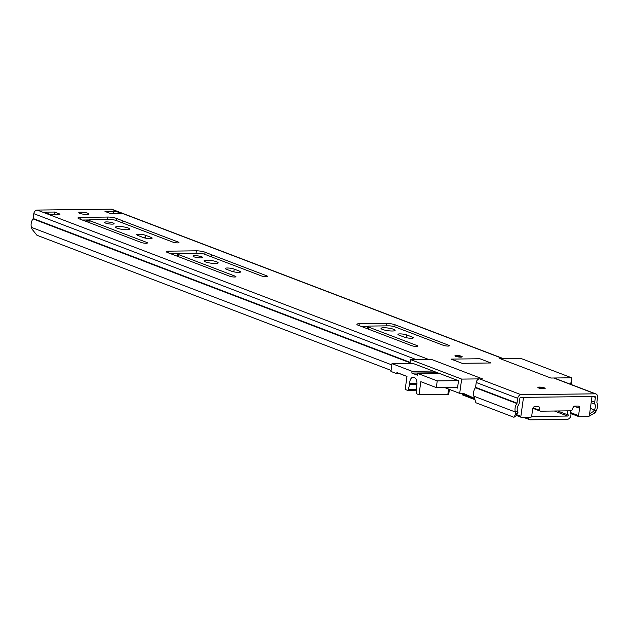 <?xml version="1.0" encoding="UTF-8"?>
<svg xmlns="http://www.w3.org/2000/svg" width="629" height="629" viewBox="0 0 629 629"><rect width="100%" height="100%" fill="white"/><g stroke="black" fill="none" stroke-linecap="round" stroke-linejoin="round"><path stroke-width="0.94" d="M543.747 388.785A3.672 0.684 7.9 0 0 545.162 388.439A3.672 0.684 7.9 0 0 543.181 387.543A3.672 0.684 7.9 0 0 539.32 387.094A3.672 0.684 7.9 0 0 537.897 387.433A3.672 0.684 7.9 0 0 539.879 388.329A3.672 0.684 7.9 0 0 543.747 388.785M460.79 357.13A3.672 0.684 7.9 0 0 462.213 356.785A3.672 0.684 7.9 0 0 460.224 355.888A3.672 0.684 7.9 0 0 456.363 355.44A3.672 0.684 7.9 0 0 454.94 355.778A3.672 0.684 7.9 0 0 456.929 356.682A3.672 0.684 7.9 0 0 460.79 357.13M416.54 346.445A3.436 0.645 -172.1 0 1 411.759 345.691L358.113 325.217A6.188 1.156 -172.1 0 1 356.847 324.312A6.188 1.156 -172.1 0 1 359.245 323.738L386.465 323.416A6.188 1.156 -172.1 0 1 395.067 324.776L448.713 345.25A3.436 0.645 -172.1 0 1 449.413 345.753A3.436 0.645 -172.1 0 1 448.076 346.076A3.436 0.645 -172.1 0 1 443.303 345.313L394.91 326.852A4.584 0.857 7.9 0 0 388.541 325.838L369.616 326.066A4.584 0.857 7.9 0 0 367.839 326.49A4.584 0.857 7.9 0 0 368.775 327.159L417.169 345.628A3.436 0.645 -172.1 0 1 417.868 346.131A3.436 0.645 -172.1 0 1 416.54 346.445M411.358 338.268A5.048 0.944 -172.1 0 1 404.353 337.152L398.959 335.1A5.048 0.944 -172.1 0 1 397.929 334.353A5.048 0.944 -172.1 0 1 401.381 333.944A5.048 0.944 -172.1 0 1 406.892 335.005L412.286 337.058A5.048 0.944 -172.1 0 1 413.316 337.804A5.048 0.944 -172.1 0 1 411.358 338.268M383.776 327.74A7.108 1.329 -172.1 0 1 391.262 328.613A7.108 1.329 -172.1 0 1 395.106 330.359A7.108 1.329 -172.1 0 1 392.354 331.011A7.108 1.329 -172.1 0 1 384.869 330.146A7.108 1.329 -172.1 0 1 381.025 328.401A7.108 1.329 -172.1 0 1 383.776 327.74M234.586 277.019A3.436 0.645 -172.1 0 1 229.813 276.265L174.548 255.177A6.188 1.156 7.9 0 0 174.469 255.146L167.778 252.661A6.188 1.156 -172.1 0 1 166.433 251.718A6.188 1.156 -172.1 0 1 168.831 251.152L196.397 250.822A6.188 1.156 -172.1 0 1 205.07 252.213L211.423 254.706A6.188 1.156 7.9 0 0 211.493 254.737L266.759 275.824A3.436 0.645 -172.1 0 1 267.467 276.328A3.436 0.645 -172.1 0 1 266.13 276.65A3.436 0.645 -172.1 0 1 261.357 275.887L204.669 254.258A4.584 0.857 7.9 0 0 198.3 253.243L179.375 253.471A4.584 0.857 7.9 0 0 177.598 253.896A4.584 0.857 7.9 0 0 178.534 254.572L235.222 276.202A3.436 0.645 -172.1 0 1 235.922 276.705A3.436 0.645 -172.1 0 1 234.586 277.019M146.101 243.258A3.436 0.645 -172.1 0 1 141.328 242.503L86.063 221.408A6.188 1.156 7.9 0 0 85.984 221.384L79.293 218.892A6.188 1.156 -172.1 0 1 77.949 217.956A6.188 1.156 -172.1 0 1 80.347 217.382L107.913 217.052A6.188 1.156 -172.1 0 1 116.585 218.452L122.938 220.944A6.188 1.156 7.9 0 0 123.009 220.968L178.274 242.063A3.436 0.645 -172.1 0 1 178.982 242.566A3.436 0.645 -172.1 0 1 177.645 242.88A3.436 0.645 -172.1 0 1 172.873 242.126L116.184 220.496A4.584 0.857 7.9 0 0 109.816 219.482L90.891 219.71A4.584 0.857 7.9 0 0 89.114 220.134A4.584 0.857 7.9 0 0 90.049 220.803L146.738 242.432A3.436 0.645 -172.1 0 1 147.438 242.943A3.436 0.645 -172.1 0 1 146.101 243.258M238.682 272.373A5.048 0.944 -172.1 0 1 231.669 271.264L226.283 269.204A5.048 0.944 -172.1 0 1 225.245 268.465A5.048 0.944 -172.1 0 1 228.697 268.048A5.048 0.944 -172.1 0 1 234.208 269.11L239.602 271.17A5.048 0.944 -172.1 0 1 240.632 271.909A5.048 0.944 -172.1 0 1 238.682 272.373M206.807 260.217A7.108 1.329 -172.1 0 1 214.292 261.09A7.108 1.329 -172.1 0 1 218.137 262.828A7.108 1.329 -172.1 0 1 215.385 263.488A7.108 1.329 -172.1 0 1 207.9 262.615A7.108 1.329 -172.1 0 1 204.055 260.878A7.108 1.329 -172.1 0 1 206.807 260.217M194.919 255.681A4.812 0.896 -172.1 0 1 199.991 256.27A4.812 0.896 -172.1 0 1 202.593 257.45A4.812 0.896 -172.1 0 1 200.73 257.898A4.812 0.896 -172.1 0 1 195.658 257.308A4.812 0.896 -172.1 0 1 193.056 256.129A4.812 0.896 -172.1 0 1 194.919 255.681M150.189 238.611A5.048 0.944 -172.1 0 1 143.184 237.503L137.79 235.443A5.048 0.944 -172.1 0 1 136.76 234.703A5.048 0.944 -172.1 0 1 140.212 234.287A5.048 0.944 -172.1 0 1 145.724 235.348L151.117 237.408A5.048 0.944 -172.1 0 1 152.147 238.147A5.048 0.944 -172.1 0 1 150.189 238.611M118.323 226.456A7.108 1.329 -172.1 0 1 125.808 227.321A7.108 1.329 -172.1 0 1 129.653 229.066A7.108 1.329 -172.1 0 1 126.893 229.727A7.108 1.329 -172.1 0 1 119.416 228.854A7.108 1.329 -172.1 0 1 115.571 227.108A7.108 1.329 -172.1 0 1 118.323 226.456M106.435 221.919A4.812 0.896 -172.1 0 1 111.506 222.509A4.812 0.896 -172.1 0 1 114.108 223.688A4.812 0.896 -172.1 0 1 112.245 224.128A4.812 0.896 -172.1 0 1 107.174 223.539A4.812 0.896 -172.1 0 1 104.571 222.359A4.812 0.896 -172.1 0 1 106.435 221.919M80.787 212.13A5.158 0.959 -172.1 0 1 86.22 212.759A5.158 0.959 -172.1 0 1 89.011 214.025A5.158 0.959 -172.1 0 1 87.006 214.505A5.158 0.959 -172.1 0 1 81.581 213.868A5.158 0.959 -172.1 0 1 78.79 212.61A5.158 0.959 -172.1 0 1 80.787 212.13M104.988 211.43L115.799 211.305L121.334 213.412L110.515 213.546L104.988 211.43M60.046 214.143L49.235 214.277L43.7 212.162L54.519 212.036L60.046 214.143M490.974 362.972L462.134 363.31L451.072 359.096L479.911 358.75L490.974 362.972L479.911 358.75L451.072 359.096L462.134 363.31L490.974 362.972M570.715 384.327L571.619 377.785L520.466 358.271L499.74 358.514L550.894 378.037L553.685 377.998A3.672 2.799 -69.1 0 1 554.495 378.139L595.977 393.966A3.672 2.799 -69.1 0 1 597.55 397.363L596.882 402.198A0.684 0.527 110.9 0 0 596.921 402.584A8.256 6.306 -69.1 0 1 596.095 411.067L595.089 412.789L589.066 416.209M571.619 377.785L550.894 378.037L499.74 358.514L502.532 358.483L111.262 209.182A3.672 2.799 -69.1 0 1 112.072 209.323L502.956 358.475M391.089 370.395L36.946 235.262L31.977 229.09L31.45 227.383A8.256 6.306 -69.1 0 1 32.983 218.892A0.684 0.527 110.9 0 0 33.133 218.507L33.801 213.671A3.672 2.799 -69.1 0 1 37.182 210.062L111.262 209.182M409.982 363.428L410.517 359.576L431.242 359.332L482.396 378.847L431.242 359.332L428.451 359.363A3.672 2.799 110.9 0 0 428.443 359.363M410.517 359.576L461.67 379.098L479.605 378.886A3.672 2.799 110.9 0 0 476.224 382.487L475.555 387.322A0.684 0.527 -69.1 0 1 475.406 387.708A8.256 6.306 110.9 0 0 473.873 396.199L475.909 402.757L513.932 417.271L515.882 413.733L515.355 412.026A8.256 6.306 -69.1 0 1 516.881 403.535A0.684 0.527 110.9 0 0 517.03 403.15L517.706 398.314A3.672 2.799 -69.1 0 1 521.087 394.713L595.16 393.825A3.672 2.799 -69.1 0 1 595.977 393.966M142.791 237.345A5.048 0.944 -172.1 0 1 145.354 238.021L145.747 238.179M231.275 271.115A5.048 0.944 -172.1 0 1 233.839 271.791L234.232 271.94M82.352 220.032L89.263 219.953M170.836 253.794L177.748 253.715M403.96 337.002A5.048 0.944 -172.1 0 1 406.523 337.679L406.916 337.828M361.172 326.388L367.996 326.309M515.882 413.733L517.95 412.412L517.423 410.706A5.504 4.206 -69.1 0 1 518.445 405.045A3.436 2.626 110.9 0 0 519.192 403.126L519.869 398.291A0.92 0.7 -69.1 0 1 520.71 397.386L594.79 396.506A0.92 0.7 -69.1 0 1 595.388 397.386L594.712 402.23A3.436 2.626 110.9 0 0 594.94 404.132A5.504 4.206 -69.1 0 1 594.389 409.794L593.383 411.515L595.089 412.789M517.95 412.412L516.008 415.95L513.932 417.271M406.987 376.457L399.572 373.634M589.625 413.646L593.383 411.515M112.961 213.514A3.436 2.626 -69.1 0 1 115.799 211.305M43.7 212.162A3.436 2.626 -69.1 0 1 44.462 212.295L49.628 214.269M54.519 212.036L54.212 214.214M455.608 387.354L457.511 388.077L458.533 380.718L412.899 363.389M461.67 379.098L459.689 393.377L444.491 387.488M460.908 393.361L462.111 393.896A1.148 0.873 110.9 0 0 462.858 395.004M516.283 415.439L521.362 417.381A1.148 0.873 -69.1 0 0 521.622 417.42L530.632 417.318A1.148 0.873 -69.1 0 0 531.686 416.186L532.708 408.826A2.296 1.753 -69.1 0 1 534.823 406.57L538.448 406.531A1.148 0.873 -69.1 0 1 539.147 407.081A13.083 9.993 110.9 0 1 539.768 410.352A1.148 0.873 -69.1 0 0 540.523 411.185L571.077 410.816A1.148 0.873 -69.1 0 0 572.068 409.966A13.083 9.993 110.9 0 1 573.601 406.664A1.148 0.873 -69.1 0 1 574.458 406.098L578.082 406.059A2.296 1.753 -69.1 0 1 578.586 406.145A2.296 1.753 -69.1 0 1 579.576 408.268L578.554 415.627L570.542 412.569M521.362 417.381A1.148 0.873 -69.1 0 1 520.875 416.319L523.501 397.355L591.999 396.537L589.365 415.502A1.148 0.873 -69.1 0 1 588.312 416.626L579.301 416.736A1.148 0.873 -69.1 0 1 578.554 415.627M474.533 398.33L463.29 393.329L459.689 393.377M474.643 398.676L460.632 393.361M416.964 383.383L409.754 383.462A5.85 3.609 89.3 0 1 409.825 381.709A5.85 3.609 89.3 0 1 413.284 377.203A5.85 3.609 89.3 0 1 416.878 384.398A5.85 3.609 89.3 0 1 416.484 386.033A2.296 1.415 89.3 0 0 416.327 386.678A2.296 1.415 89.3 0 0 416.296 387.165L416.272 392.755A1.148 0.708 89.3 0 0 416.83 393.896L419.016 394.729L420.825 381.677L436.306 387.582L437.234 380.891L458.329 380.639M413.119 363.389L392.024 363.641L412.074 371.291L433.161 371.039M438.696 373.146L417.601 373.398L437.234 380.891M457.613 387.33L436.306 387.582M417.601 373.398L417.357 375.183L411.83 373.076L412.074 371.291M392.024 363.641L390.947 371.448L396.75 373.665L396.907 372.549L406.994 376.401L405.186 389.453L407.372 390.287A1.148 0.708 89.3 0 0 407.537 390.318A1.148 0.708 89.3 0 0 408.166 389.666L409.628 384.618L416.862 384.531M409.754 383.462A2.296 1.415 89.3 0 1 409.628 384.618M437.69 372.769L411.83 373.076M399.737 373.626L396.75 373.665M449.397 389.445L448.736 394.171A2.296 0.425 -172.1 0 1 447.848 394.383L419.016 394.729M571.415 379.295L571.879 379.287L571.439 379.114M571.879 379.287L571.156 384.5M87.054 219.977L87.84 220.276L86.904 221.73M87.84 220.276A29.807 5.559 -172.1 0 1 89.074 220.394M87.022 220.881L86.071 220.52L85.953 221.369M89.114 220.111A31.269 5.834 7.9 0 0 87.596 219.969M570.424 410.823A5.457 4.167 110.9 0 0 570.723 413.214A4.128 3.153 -69.1 0 1 570.236 417.286A4.128 3.153 -69.1 0 1 567.114 419.378L530.451 419.818A4.128 3.153 -69.1 0 1 529.539 419.661A4.128 3.153 -69.1 0 1 527.794 417.349M567.72 410.863A8.9 6.793 110.9 0 0 568.184 415.006A0.684 0.527 -69.1 0 1 567.578 416.036L531.623 416.461M82.47 220.079L85.756 220.04A3.436 2.626 -69.1 0 1 86.299 220.103M428.451 359.363L37.182 210.062M521.087 394.713L479.605 378.886M595.16 393.825L553.685 377.998M516.881 403.535L475.406 387.708M517.423 410.706L515.355 412.026L473.873 396.199M517.03 403.15L475.555 387.322M517.706 398.314L476.224 382.487M590.372 408.26L596.095 411.067M410.069 362.784L32.983 218.892M391.851 364.906L31.45 227.383M410.132 362.359L33.133 218.507M416.013 359.513L33.801 213.671M594.94 404.132L591.142 402.686M594.712 402.23L591.386 400.956M595.388 397.386L593.123 396.522M145.724 235.348L145.354 238.021M151.117 237.408L150.952 238.58M234.208 269.11L233.839 271.791M239.602 271.17L239.437 272.341M178.274 242.063L178.164 242.857M123.009 220.968L122.734 222.988M122.938 220.944L122.655 222.965M116.585 218.452L116.294 220.535M107.913 217.052L107.567 219.505M80.347 217.382L80.095 219.199M146.738 242.432L146.62 243.234M90.049 220.803L89.766 222.823M266.759 275.824L266.649 276.618M211.493 254.737L211.218 256.758M211.423 254.706L211.14 256.726M205.07 252.213L204.779 254.297M196.397 250.822L196.051 253.275M168.831 251.152L168.58 252.96M235.222 276.202L235.104 276.996M178.534 254.572L178.251 256.593M412.286 337.058L412.121 338.229M406.892 335.005L406.523 337.679M448.713 345.25L448.595 346.052M395.067 324.776L394.784 326.805M386.465 323.416L386.127 325.869M359.245 323.738L358.994 325.555M417.169 345.628L417.058 346.422M368.775 327.159L368.492 329.179M539.768 410.352L533.062 407.789M520.875 416.319L516.684 414.715M537.732 406.538L539.147 407.081M574.112 406.185L579.576 408.268M416.288 389.571L408.166 389.666M448.579 389.139L447.848 394.383M455.522 356.25A3.153 0.59 -172.1 0 1 456.646 355.778A3.153 0.59 -172.1 0 1 460.334 356.258A3.153 0.59 -172.1 0 1 461.529 357.083M460.703 357.13A2.579 0.48 7.9 0 0 456.913 356.47A2.579 0.48 7.9 0 0 456.3 356.517M538.471 387.904A3.153 0.59 -172.1 0 1 539.603 387.433A3.153 0.59 -172.1 0 1 543.283 387.912A3.153 0.59 -172.1 0 1 544.486 388.738M543.66 388.785A2.579 0.48 7.9 0 0 539.871 388.124A2.579 0.48 7.9 0 0 539.257 388.172M568.184 415.006L557.624 410.981M567.578 416.036L554.432 411.02M89.114 220.134L88.791 222.454M177.598 253.896L177.276 256.215M367.839 326.49L367.517 328.81M540.272 411.138L532.834 408.3M462.606 394.957L474.95 399.667M570.833 413.56L579.042 416.689M416.28 390.208L407.537 390.318M529.539 419.661L523.619 417.397"/></g></svg>
